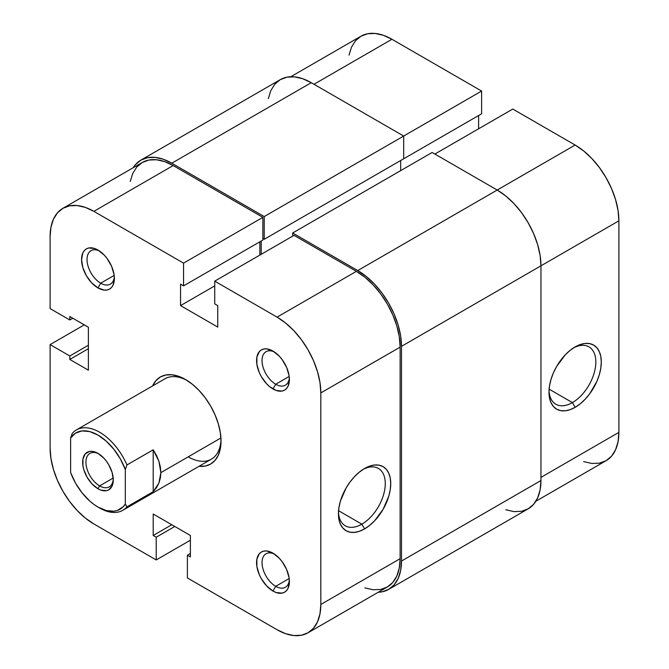 <?xml version="1.0" encoding="UTF-8"?>
<svg xmlns="http://www.w3.org/2000/svg" width="669" height="669" viewBox="0 0 669 669"><rect width="100%" height="100%" fill="white"/><g stroke="black" fill="none" stroke-linecap="round" stroke-linejoin="round"><path stroke-width="1" d="M572.405 402.596A33.124 19.125 120 0 0 595.82 362.799A33.124 19.125 120 0 0 573.734 347.78A33.124 19.125 -60 0 1 588.963 346.86A33.124 19.125 -60 0 1 594.047 373.402A33.124 19.125 -60 0 1 572.405 402.596L549.107 389.149L572.405 402.596A33.124 19.125 -60 0 1 555.839 404.235A33.124 19.125 -60 0 1 549.015 390.579A33.124 19.125 120 0 0 572.405 402.596L575.139 407.329L572.405 402.596M575.139 346.918A36.996 21.358 -60 0 1 601.297 362.021A36.996 21.358 -60 0 1 575.139 407.329L570.03 409.696L565.129 410.816L560.605 410.632L556.641 409.16L553.388 406.468L550.972 402.638L549.483 397.829L548.981 392.226L549.483 386.046L550.972 379.524L553.388 372.901L556.641 366.445L565.129 354.996L570.03 350.447L575.139 346.918L580.24 344.552L585.149 343.44L589.673 343.623L593.637 345.087L596.89 347.788L599.307 351.618L600.795 356.418L601.297 362.021L600.795 368.209L599.307 374.732L596.89 381.347L589.673 393.849L585.149 399.251L580.24 403.808L575.139 407.329A36.996 21.358 -60 0 1 548.981 392.226A36.996 21.358 -60 0 1 575.139 346.918L575.139 346.918M290.781 76.734L360.984 36.21A61.874 35.725 -120 0 1 391.925 39.27L481.613 91.051L481.613 113.789L402.32 159.573L481.613 113.789L481.613 91.051L264.222 216.564L171.799 163.203L311.261 82.688L403.683 136.05L403.683 158.779L264.222 239.301L403.683 158.779L403.683 136.05L481.613 91.051L391.925 39.27L313.995 84.269L391.925 39.27L383.387 35.315L375.184 33.45L367.616 33.751L360.984 36.21L355.548 40.717L351.501 47.123L349.017 55.159M583.669 461.602L591.881 463.466L599.441 463.165L606.072 460.707L611.516 456.191L615.555 449.794L618.047 441.757L618.892 432.383L618.892 220.829L618.047 210.484L615.555 199.571L611.516 188.507L606.072 177.703L599.441 167.593L591.881 158.561L583.669 150.943L575.139 145.048L512.789 109.055L434.858 154.046L512.789 109.055L575.139 145.048L497.201 190.038L575.139 145.048A61.874 35.725 -120 0 1 618.892 220.829L540.953 265.819L618.892 220.829L618.892 432.383L540.953 477.382L618.892 432.383A61.874 35.725 -120 0 1 606.072 460.707L535.869 501.24M478.611 128.782L478.611 115.528L478.611 128.782M540.953 480.534L401.492 561.048L401.492 346.341L540.953 265.819L540.953 480.534L401.492 561.048A61.874 35.725 60 0 1 388.681 589.381A61.874 35.725 60 0 1 378.219 592.257L382.049 591.831L388.681 589.381L394.125 584.865L398.164 578.459L400.656 570.423L401.492 561.048L401.492 346.341L540.953 265.819A61.874 35.725 -120 0 0 497.201 190.038L357.739 270.56A61.874 35.725 60 0 1 401.492 346.341L400.656 335.997L398.164 325.084L394.125 314.012L388.681 303.216L382.049 293.106L374.489 284.074L366.278 276.456L357.739 270.56L292.662 232.988L432.124 152.465L497.201 190.038L357.739 270.56L292.662 232.988L292.662 236.14L292.662 232.988L432.124 152.465L497.201 190.038L505.739 195.942L513.943 203.552L521.511 212.591L528.142 222.702L533.578 233.498L537.625 244.57L540.117 255.483L540.953 265.819L540.953 480.534A61.874 35.725 -120 0 1 528.142 508.858L533.578 504.351L537.625 497.945L540.117 489.909L540.953 480.534M400.672 170.62L400.672 160.518L400.672 170.62M261.211 241.032L261.211 254.295L261.211 241.032M264.222 239.301L262.858 238.507L264.222 239.301L264.222 216.564L264.222 239.301M140.858 160.142A61.874 35.725 60 0 1 171.799 163.203L163.261 159.247L155.057 157.382L147.489 157.683L140.858 160.142L135.422 164.649L133.131 167.76A61.874 35.725 60 0 1 140.858 160.142L280.319 79.619L286.951 77.169L294.511 76.868L302.723 78.733L311.261 82.688L403.683 136.05L264.222 216.564L171.799 163.203L311.261 82.688A61.874 35.725 -120 0 0 280.319 79.619L274.875 84.135L270.836 90.541L268.344 98.577M505.739 509.753L513.943 511.618L521.511 511.317L528.142 508.858L388.681 589.381M99.397 250.934A19.334 11.164 -120 0 0 87.045 260.274A19.334 11.164 -120 0 0 100.701 283.188L97.967 287.929A23.206 13.397 60 0 1 81.559 259.505A23.206 13.397 60 0 1 97.967 250.039L94.764 248.55L88.852 247.965L86.36 248.885L84.319 250.582L82.805 252.982L81.559 259.505L82.805 267.483L86.36 275.678L91.686 282.862L97.967 287.929L104.247 290.112L107.082 289.995L109.565 289.075L111.606 287.386L113.12 284.986L114.374 278.455L114.056 274.574L111.606 266.329L107.082 258.493L104.247 255.098L97.967 250.039A23.206 13.397 60 0 1 114.374 278.455A23.206 13.397 60 0 1 97.967 287.929L100.701 283.188A19.334 11.164 60 0 1 88.065 266.153A19.334 11.164 60 0 1 91.034 250.658A19.334 11.164 60 0 1 99.397 250.934M274.407 554.057A19.334 11.164 -120 0 0 262.047 563.398A19.334 11.164 -120 0 0 275.712 586.312L272.977 591.053A23.206 13.397 60 0 1 256.57 562.629A23.206 13.397 60 0 1 272.977 553.163L266.697 550.972L263.862 551.089L261.37 552.009L259.329 553.706L256.879 559.117L256.879 566.509L259.329 574.755L261.37 578.802L266.697 585.985L272.977 591.053L276.172 592.533L282.092 593.119L284.576 592.199L286.616 590.501L288.13 588.101L289.384 581.578L289.067 577.698L286.616 569.453L282.092 561.617L279.249 558.222L272.977 553.163A23.206 13.397 60 0 1 289.384 581.578A23.206 13.397 60 0 1 272.977 591.053L275.712 586.312A19.334 11.164 60 0 1 263.076 569.277A19.334 11.164 60 0 1 266.036 553.781A19.334 11.164 60 0 1 274.407 554.057M274.407 351.969A19.334 11.164 -120 0 0 262.047 361.31A19.334 11.164 -120 0 0 275.712 384.232L272.977 388.965A23.206 13.397 60 0 1 256.57 360.549A23.206 13.397 60 0 1 272.977 351.074L266.697 348.892L263.862 349.009L261.37 349.929L259.329 351.618L256.879 357.037L256.879 364.429L259.329 372.666L261.37 376.722L266.697 383.897L269.774 386.757L276.172 390.453L282.092 391.039L284.576 390.119L286.616 388.421L288.13 386.021L289.384 379.49L289.067 375.618L286.616 367.373L282.092 359.529L279.249 356.142L272.977 351.074A23.206 13.397 60 0 1 289.384 379.49A23.206 13.397 60 0 1 272.977 388.965L275.712 384.232A19.334 11.164 60 0 1 263.076 367.189A19.334 11.164 60 0 1 266.036 351.693A19.334 11.164 60 0 1 274.407 351.969M338.455 512.153A33.124 19.125 120 0 0 361.845 524.162L364.58 528.895A36.996 21.358 -60 0 1 338.422 513.792A36.996 21.358 -60 0 1 364.58 468.484L369.681 466.117L374.59 465.005L379.114 465.189L383.078 466.653L386.331 469.354L388.748 473.175L390.236 477.984L390.738 483.587L390.236 489.775L388.748 496.298L383.078 509.368L374.59 520.817L369.681 525.366L364.58 528.895L359.479 531.261L354.57 532.373L350.046 532.198L346.082 530.726L342.829 528.025L340.412 524.203L338.924 519.395L338.422 513.792L338.924 507.612L340.412 501.081L346.082 488.01L350.046 481.964L354.57 476.562L359.479 472.013L364.58 468.484A36.996 21.358 -60 0 1 390.738 483.587A36.996 21.358 -60 0 1 364.58 528.895L361.845 524.162A33.124 19.125 -60 0 1 345.279 525.801A33.124 19.125 -60 0 1 338.455 512.145M152.599 385.938A50.275 29.026 60 0 1 185.472 379.49L178.531 376.279L171.866 374.765L165.72 375.008L160.334 377.007L155.91 380.669L152.599 385.938M338.547 510.715L361.845 524.162L338.547 510.715M114.173 275.411L100.701 283.188L114.173 275.411M289.184 578.534L275.712 586.312L289.184 578.534M289.184 376.446L275.712 384.232L289.184 376.446M76.4 429.924A46.404 26.793 60 0 1 126.951 464.955L153.201 449.802L158.904 461.217L160.861 472.64L220.921 437.961L160.861 472.64L158.904 483.093L153.201 491.69L126.951 506.851L125.312 504.133A44.087 25.455 60 0 1 97.967 507.06A44.087 25.455 60 0 1 70.621 472.557L70.621 437.994L75.547 433.102L82.07 430.92L89.73 431.589L97.967 435.067L106.204 441.105L113.855 449.275L120.378 458.993L125.312 469.563L125.312 504.133L123.071 506.893L117.292 510.464L113.855 511.208L106.204 510.539L97.967 507.06L93.811 504.334L89.73 501.022L82.07 492.852L75.547 483.135L70.621 472.557L70.621 437.994L72.26 433.387A46.404 26.793 60 0 1 76.4 429.924L165 378.771A46.404 26.793 60 0 1 186.868 380.335M220.921 437.969L188.206 456.852L220.921 437.969M277.075 629.73L187.387 577.949L187.387 555.211L190.389 556.951L190.389 535.476L153.201 514.009L153.201 535.476L156.212 537.215L156.212 559.945L93.861 523.952L85.331 518.057L77.119 510.439L69.559 501.407L62.928 491.297L57.484 480.493L53.445 469.429L50.953 458.516L50.108 448.171L50.108 344.602L50.108 448.171A61.874 35.725 60 0 0 93.861 523.952L156.212 559.945L156.212 537.215L153.201 535.476L171.799 524.739L153.201 535.476L153.201 514.009L190.389 535.476L190.389 556.951L187.387 555.211L190.389 553.472L187.387 555.211L187.387 577.949L277.075 629.73L285.613 633.685L293.816 635.55L301.385 635.249L308.016 632.79A61.874 35.725 60 0 1 277.075 629.73M62.928 208.293L142.229 162.508A61.874 35.725 -120 0 1 173.162 165.569L93.861 211.354A61.874 35.725 60 0 0 62.928 208.293A61.874 35.725 60 0 0 50.108 236.617L50.108 308.61L69.802 319.974L72.804 318.235L69.802 319.974L69.802 316.504L88.392 327.241L88.392 370.183L69.802 359.445L69.802 355.975L50.108 344.602L84.294 324.866L50.108 344.602L69.802 355.975L69.802 359.445L88.392 370.183L88.392 327.241L69.802 316.504L69.802 319.974L50.108 308.61L50.108 236.617L50.953 227.243L53.445 219.206L57.484 212.809L62.928 208.293L69.559 205.835L77.119 205.534L85.331 207.398L93.861 211.354L173.162 165.569L262.858 217.358L183.557 263.134L93.861 211.354L183.557 263.134L183.557 285.872L180.546 284.133L180.546 305.608L217.734 327.074L217.734 305.608L214.732 303.868L214.732 281.139L277.075 317.131L285.613 323.027L293.816 330.645L301.385 339.676L308.016 349.787L313.452 360.591L317.499 371.655L319.983 382.568L320.827 392.912L320.827 604.467L319.983 613.841L317.499 621.877L313.452 628.283L308.016 632.79L387.309 587.006L392.753 582.498L396.801 576.093L399.284 568.056L400.129 558.682L400.129 347.127L399.284 336.783L396.801 325.87L392.753 314.806L387.318 304.01L380.686 293.892L373.118 284.86L364.914 277.25L356.376 271.346L294.026 235.354L356.376 271.346L277.075 317.131L214.732 281.139L294.026 235.354L214.732 281.139L214.732 303.868L217.734 305.608L217.734 327.074L180.546 305.608L214.732 285.872L180.546 305.608L180.546 284.133L183.557 285.872L262.858 240.087L262.858 217.358L173.162 165.569L164.633 161.614L156.421 159.749L148.861 160.05L142.229 162.508L136.785 167.024L132.746 173.422L130.254 181.458M220.987 439.441A46.404 26.793 60 0 1 211.404 459.151A46.404 26.793 60 0 1 188.206 456.852A46.404 26.793 -120 0 0 220.987 439.441M259.848 255.09L259.848 241.827L259.848 255.09M364.914 587.9L373.118 589.765L380.686 589.464L387.318 587.006A61.874 35.725 -120 0 0 400.129 558.682L400.129 347.127L320.827 392.912L320.827 604.467L400.129 558.682L320.827 604.467A61.874 35.725 60 0 1 308.016 632.79M199.002 466.31L205.216 466.076L210.61 464.077L215.025 460.414L218.311 455.213L220.335 448.682L221.021 441.063L220.335 432.667L218.311 423.795L215.025 414.805L210.61 406.033L205.216 397.812L199.069 390.47L192.404 384.29L185.472 379.49A50.275 29.026 60 0 1 221.021 441.063A50.275 29.026 60 0 1 199.002 466.31M190.389 540.218L156.212 559.945L190.389 540.218M289.317 377.801A19.334 11.164 60 0 1 285.379 385.185A19.334 11.164 60 0 1 275.712 384.232A19.334 11.164 -120 0 0 289.317 377.809M289.317 579.889A19.334 11.164 60 0 1 285.379 587.273A19.334 11.164 60 0 1 275.712 586.312A19.334 11.164 -120 0 0 289.317 579.889M114.307 276.765A19.334 11.164 60 0 1 110.368 284.149A19.334 11.164 60 0 1 100.701 283.188A19.334 11.164 -120 0 0 114.307 276.765M262.858 217.358L262.858 240.087L183.557 285.872L183.557 263.134L262.858 217.358M69.802 359.445L88.392 348.708L69.802 359.445M69.802 355.975L88.392 345.237L69.802 355.975M174.801 526.478L156.212 537.215L174.801 526.478M363.175 469.337A33.124 19.125 -60 0 1 378.411 468.425A33.124 19.125 -60 0 1 383.488 494.968A33.124 19.125 -60 0 1 361.845 524.162A33.124 19.125 120 0 0 385.26 484.364A33.124 19.125 120 0 0 363.175 469.337M320.827 392.912L400.129 347.127A61.874 35.725 -120 0 0 356.376 271.346L277.075 317.131A61.874 35.725 60 0 1 320.827 392.912M98.811 453.891A19.334 11.164 -120 0 0 85.941 462.689A19.334 11.164 -120 0 0 99.606 485.903L97.967 488.746A21.659 12.502 60 0 1 82.655 462.22A21.659 12.502 60 0 1 97.967 453.381L92.105 451.341L89.454 451.45L85.231 453.891L82.948 458.942L82.948 465.841L83.817 469.663L87.137 477.315L92.105 484.013L97.967 488.746L100.952 490.126L106.471 490.678L108.796 489.817L112.116 485.995L113.278 479.907L112.116 472.465L108.796 464.813L106.471 461.276L103.829 458.106L97.967 453.381A21.659 12.502 60 0 1 113.278 479.907A21.659 12.502 60 0 1 97.967 488.746L99.606 485.903A19.334 11.164 60 0 1 86.97 468.86A19.334 11.164 60 0 1 89.939 453.373A19.334 11.164 60 0 1 98.811 453.891M113.195 478.059L99.606 485.903L113.195 478.059M97.967 507.06L99.606 508.005A46.404 26.793 -120 0 0 126.951 506.851L125.312 504.133L125.312 469.563L126.951 464.955L153.201 449.802L153.201 491.69L126.951 506.851A46.404 26.793 60 0 1 122.812 510.305A46.404 26.793 60 0 1 98.778 507.512M113.253 478.912A19.334 11.164 60 0 1 109.273 486.856A19.334 11.164 60 0 1 99.606 485.903A19.334 11.164 -120 0 0 113.253 478.912M153.201 449.802L156.496 455.447L158.904 461.217L160.368 466.987L160.861 472.64L160.368 478.051L158.904 483.093L156.496 487.676L153.201 491.69L153.201 449.802M70.621 437.994A44.087 25.455 60 0 1 97.967 435.067A44.087 25.455 60 0 1 125.312 469.563L126.951 464.955A46.404 26.793 -120 0 0 72.26 433.387L70.621 437.994M122.812 510.305L211.404 459.151"/></g></svg>

